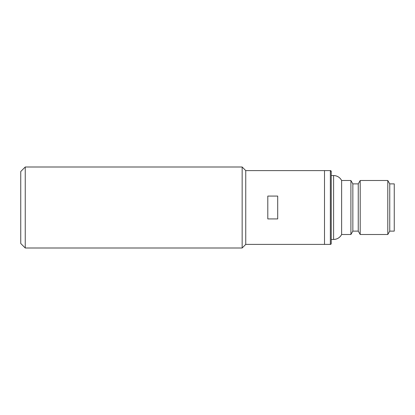 <?xml version="1.0" encoding="UTF-8"?>
<svg xmlns="http://www.w3.org/2000/svg" width="415" height="415" viewBox="0 0 415 415"><rect width="100%" height="100%" fill="white"/><g stroke="black" fill="none" stroke-linecap="round" stroke-linejoin="round"><path stroke-width="0.62" d="M331.248 175.55L333.593 175.55A9 9 180 0 1 341.628 180.499L341.628 234.501L350.903 234.501L350.903 180.499L352.849 183.876L352.849 231.124L358.249 231.124L360.199 234.501L387.802 234.501L387.802 180.499L360.199 180.499L360.199 234.501L387.802 234.501L389.752 231.124L389.752 183.876L387.802 180.499L389.752 183.876L394.25 183.876L394.25 231.124L389.752 231.124L387.802 234.501M358.249 231.124L358.249 183.876L352.849 183.876L350.903 180.499L341.628 180.499C339.88 177.34 337.198 175.69 333.593 175.55L333.593 239.45L331.248 239.45L333.593 239.45A9 9 0 0 0 341.628 234.501L350.903 234.501L352.849 231.124L358.249 231.124L360.199 234.501M25.248 247.999L20.75 243.501L20.75 171.499L25.248 167.001L25.248 247.999L242.153 247.999L245.747 244.399L245.747 170.601L330.35 170.601A0.897 0.897 180 0 1 331.248 171.499L331.248 243.501A0.897 0.897 0 0 1 330.35 244.399L324.499 244.399L324.499 170.601L324.499 244.399L330.35 244.399L330.35 170.601L331.248 171.499M358.249 183.876L360.199 180.499L358.249 183.876M242.153 247.999L242.153 167.001L245.747 170.601M267.8 207.5L267.8 196.082L277.702 196.082L277.702 218.918L267.8 218.918L267.8 207.5M333.593 239.45C337.198 239.31 339.88 237.66 341.628 234.501M389.752 231.124L394.25 231.124M352.849 231.124L350.903 234.501M25.248 167.001L242.153 167.001M245.747 244.399L324.499 244.399"/></g></svg>
